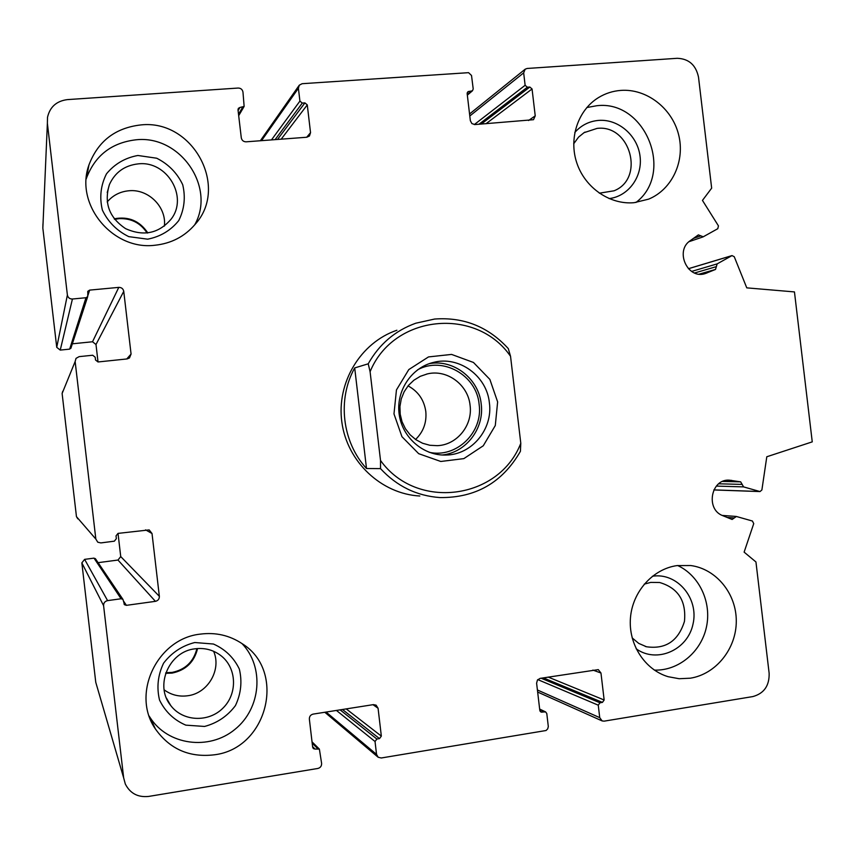 <?xml version="1.0" encoding="UTF-8"?>
<svg xmlns="http://www.w3.org/2000/svg" width="855" height="855" viewBox="0 0 855 855"><rect width="100%" height="100%" fill="white"/><g stroke="black" fill="none" stroke-linecap="round" stroke-linejoin="round"><path stroke-width="1.28" d="M165.87 672.682L172.058 672.425C185.353 669.668 193.636 661.717 196.896 648.592M147.124 233.03C140.498 222.952 131.157 218.164 119.091 218.645L114.645 219.372M238.171 88.044L67.427 99.608C56.558 100.997 49.921 106.896 47.506 117.306L47.378 123.28L67.385 295.018C67.973 297.679 69.661 299.015 72.429 299.015L85.97 297.732L87.702 296.621L87.894 291.245L89.636 290.112L118.781 287.376C121.517 287.387 123.173 288.712 123.751 291.352L131.072 354.055L129.479 357.956L127.128 358.929L98.015 361.964L95.514 359.976L95.194 357.219L92.682 355.242L79.152 356.631L76.02 358.363L75.144 361.537L95.835 539.056L97.78 542.209L100.858 542.914L114.356 541.172L116.344 538.661L116.024 535.903L118.011 533.392L149.176 529.908L152.019 533.509L159.351 596.309C159.393 599.013 158.079 600.691 155.418 601.332L126.401 605.34L124.531 604.731L122.928 599.355L121.079 598.757L107.591 600.616C104.887 601.257 103.551 602.946 103.594 605.671L123.665 777.89L125.311 784.003C130.12 793.419 137.911 797.555 148.685 796.422L317.857 768.463C320.411 767.769 321.662 766.091 321.619 763.43L319.375 749.087L315.046 749.066L313.379 748.606L312.663 747.249L309.36 719.108C309.318 716.447 310.568 714.78 313.122 714.107L373.379 704.627L376.104 705.151L378.07 708.25L381.341 736.112L379.492 738.602L376.873 739.03L375.035 741.509L376.542 754.388L378.188 757.263L381.234 757.99L546.067 730.512L547.713 728.866L548.312 726.59L546.794 713.562L545.618 711.916L540.991 712.065L539.815 710.42L536.609 683.198L537.432 680.046L540.114 678.378L598.286 669.625L600.969 673.024L604.154 699.999L602.433 702.393L599.986 702.789L598.265 705.183L599.729 717.644L602.144 720.925L604.143 721.15L752.827 696.579C764.039 693.48 769.468 685.699 769.137 673.248L755.948 561.959L744.117 552.127L753.736 523.623L752.421 521.026L736.379 516.484L732.115 519.466L722.828 515.693C705.407 509.462 710.836 478.95 729.101 480.147L740.676 481.857L743.583 486.89L760.02 491.572L761.891 489.958L766.796 456.762L812.25 441.864L794.455 291.918L746.768 287.857L734.253 256.714L732.008 255.592L717.163 263.885L715.517 269.443L705.044 273.653C687.484 279.51 674.595 250.836 690.263 240.661L698.375 234.89L703.248 236.792L717.783 228.702L718.457 225.891L702.457 200.401L711.659 188.153L698.514 77.185C695.938 65.044 688.852 58.739 677.235 58.3L527.15 68.464L525.173 69.191L523.666 72.867L525.13 85.286L527.364 87.221L529.833 87.039L532.056 88.973L535.23 115.853L533.499 119.7L474.867 124.574L471.875 123.569L470.346 120.705L467.151 93.569L467.877 91.742L472.484 90.758L473.21 88.931L471.522 75.497L468.572 72.664L302.136 83.704L299.271 85.19L298.406 88.268L299.913 101.093L302.275 103.081L304.914 102.899L307.276 104.887L310.536 132.653L309.446 136.009L306.817 137.238L246.09 141.823C243.461 141.759 241.858 140.423 241.292 137.826L238 109.793L238.353 108.361L239.902 107.484L244.135 106.426L242.97 92.062C242.414 89.465 240.811 88.118 238.171 88.044M42.942 223.989L42.846 228.146L56.74 347.333L60.245 350.09L69.661 349.129L71.051 347.782M72.344 343.806L92.522 341.765L118.781 287.376M98.026 361.954L95.995 344.512L92.522 341.765M62.725 391.291L62.116 393.492L76.458 516.655L77.816 518.846M118.022 533.392L120.726 556.573L159.351 596.309M98.09 562.665L117.979 560.046L120.726 556.573M95.664 559.074L94.018 558.133L84.624 559.362L81.845 562.857L95.76 682.279L123.665 777.89M634.111 202.688L648.571 199.162C672.201 189.521 685.379 160.879 678.571 134.513C671.977 108.093 646.487 88.46 620.837 90.406C612.843 91.004 605.426 93.387 598.575 97.545C577.905 110.092 568.447 138.542 576.901 163.22C585.215 187.94 610.043 204.933 634.111 202.688M154.819 245.257C171.192 243.536 184.605 236.589 195.058 224.427C229.439 186.924 192.728 119.005 140.765 124.937C115.233 127.887 97.962 141.225 88.952 164.93C74.449 204.431 112.721 250.633 154.819 245.257M214.349 754.805C267.615 748.542 286.66 671.09 242.168 643.697C229.578 635.329 215.599 632.144 200.241 634.132C157.373 638.578 130.868 693.833 155.396 728.93C169.76 749.151 189.415 757.776 214.349 754.805M690.338 678.197C716.02 674.157 736.347 648.721 736.283 621.2C736.454 593.669 716.266 568.874 690.68 565.529L677.021 565.593C652.846 568.96 632.518 591.596 630.456 617.876C628.233 644.146 644.681 669.711 668.129 676.7L679.148 678.72L690.338 678.197M419.816 496.007C381.458 493.966 347.205 461.903 341.872 422.306C336.272 382.741 360.532 342.599 396.902 330.244M677.641 565.508C699.443 575.554 711.926 602.508 706.38 627.324C700.993 652.162 678.346 670.961 654.353 670.096M652.376 576.249L652.451 576.238C677.171 572.284 699.112 598.372 692.999 624.15C687.655 650.121 656.736 663.726 636.141 648.774M644.232 584.136L650.719 582.405L659.622 582.501C678.133 587.962 686.415 600.926 684.449 621.403C678.293 641.015 665.65 649.469 646.498 646.765L638.749 643.409L632.166 637.916M241.997 643.58C264.505 666.879 261.16 708.368 234.954 729.368C209.133 750.861 167.612 745.293 149.988 717.366L149.187 716.084M194.769 642.522L213.451 644.029C225.143 649.212 233.768 657.548 239.336 669.048C242.318 681.542 241.025 693.726 235.435 705.599C227.505 716.116 217.223 723.073 204.569 726.451L185.813 725.147C173.982 720.049 165.229 711.702 159.543 700.085C156.508 687.441 157.854 675.14 163.583 663.17C171.673 652.632 182.062 645.749 194.769 642.522M194.897 648.827C204.783 647.566 213.568 649.928 221.263 655.903C236.867 668.225 237.701 693.811 222.941 708.143C208.47 722.774 182.746 721.577 170.711 705.493C154.328 685.742 169.044 651.521 194.897 648.827M164.128 689.825C171.15 694.965 179.037 696.943 187.801 695.746C208.043 693.266 221.734 669.529 213.611 651.275M86.227 178.919L86.473 178.15C95.097 155.45 111.62 142.667 136.052 139.793C180.373 134.855 216.144 187.309 194.651 224.918M137.879 155.482L156.689 158.218C168.446 164.128 177.113 172.956 182.703 184.701C185.695 197.259 184.37 209.229 178.738 220.601C170.744 230.487 160.387 236.675 147.659 239.176L128.774 236.643C116.879 230.807 108.072 221.958 102.376 210.095C99.33 197.377 100.698 185.3 106.48 173.843C114.623 163.957 125.097 157.833 137.879 155.482M138.254 163.871C166.992 160.43 188.592 196.885 171.15 219.104C158.784 233.501 143.597 236.685 125.589 228.638C109.162 217.576 103.776 202.881 109.419 184.552C115.04 172.315 124.648 165.421 138.254 163.871M164.384 226.115C166.725 207.049 148.343 188.666 128.838 190.772C120.042 191.616 112.828 195.346 107.185 201.962M586.829 107.538L596.843 105.721C645.397 99.779 674.819 173.18 635.928 202.496M574.795 132.472C581.176 125.279 589.106 121.26 598.575 120.405C618.186 118.781 637.37 135.314 640 155.888C642.896 176.429 628.607 196.308 609.081 198.606M573.684 143.8L578.579 137.099L584.04 132.675L597.068 128.4C630.445 124.189 645.183 178.62 614.029 190.804L599.312 193.187M147.829 232.945C139.707 220.846 128.496 216.133 114.207 218.805M165.646 673.334L172.133 673.088C185.802 670.235 194.288 662.048 197.569 648.539M520.791 443.275L510.542 356.311C476.395 306.475 393.45 314.362 370.097 371.711L380.518 460.46C416.535 510.948 499.149 499.619 520.791 443.275L520.417 451.322C502.441 482.573 475.604 497.984 439.898 497.567C416.62 495.868 396.827 486.228 380.518 468.626L380.518 460.46M497.631 401.882L495.291 425.534L483.267 445.776L463.848 458.622L440.795 461.476L418.683 453.674L401.946 436.691L393.984 413.906L396.453 389.923L408.797 369.574L428.505 356.92L451.579 354.419L473.456 362.456L489.862 379.396L497.631 401.882M370.097 371.711L368.216 363.813C379.267 344.17 395.128 330.639 415.797 323.211L434.607 319.043C463.752 316.906 488.323 326.76 508.308 348.616L510.542 356.311M380.518 468.626L366.506 468.519C342.118 441.992 337.116 399.317 354.697 367.928L366.506 468.519M368.216 363.813L354.697 367.928M489.391 402.876C493.079 428.986 471.939 454.732 446.182 455.042C423.578 455.993 402.278 437.664 399.178 414.344C395.833 391.056 411.373 367.65 433.378 362.435C458.943 355.53 486.88 375.901 489.391 402.876M429.21 363.664C453.61 359.004 478.789 378.701 481.205 404.009C484.582 428.408 466.007 452.797 442.035 454.999M417.561 369.83C442.666 355.904 476.652 375.153 479.121 404.244C483.31 432.341 456.335 458.537 429.135 452.274M470.079 405.345C472.879 425.277 456.976 445.006 437.322 445.669L429.851 445.273L422.605 443.253L415.915 439.705L410.09 434.778L405.398 428.708L402.042 421.75L400.204 414.226L399.937 406.488L401.273 398.879L404.148 391.761L408.412 385.434L413.895 380.208L420.318 376.307L427.404 373.902C447.026 369.061 468.145 384.729 470.079 405.345M408.049 385.872C418.18 391.376 424.091 399.905 425.801 411.469C426.805 422.509 423.396 431.85 415.573 439.47M42.846 228.146L47.378 123.28M56.74 347.333L67.385 295.018M60.245 350.09L72.429 299.015M69.661 349.129L85.97 297.732M87.969 295.274L89.636 290.112M95.995 344.512L123.751 291.352M126.754 358.961L131.072 354.055M62.116 393.492L75.144 361.537M76.458 516.655L95.835 539.056M145.574 529.865L152.019 533.509M117.979 560.046L155.418 601.332M123.644 601.247L126.401 605.34M94.018 558.133L121.079 598.757M84.624 559.362L107.591 600.616M81.845 562.857L103.594 605.671M312.182 743.155L317.707 748.638M312.588 746.597L315.046 749.066M372.983 704.68L378.07 708.25M346.211 708.902L381.341 736.112M342.46 709.49L379.492 738.602M340.108 709.864L376.873 739.03M336.421 710.441L375.035 741.509M326.086 712.065L376.542 754.388M539.697 709.458L544.56 711.788M540.082 711.242L542.059 712.194M592.868 670.074L600.969 673.024M548.237 677.096L604.154 699.999M543.342 677.865L602.433 702.393M541.13 678.218L599.986 702.789M537.795 679.607L598.265 705.183M537.41 689.985L599.729 717.644M726.953 517.414L734.06 517.938M727.007 480.264L731.463 480.36M722.603 481.451L740.676 481.857M718.724 483.791L742.236 484.4M716.351 486.089L743.583 486.89M713.861 489.894L759.582 491.507M688.414 268.737L731.634 255.741M691.62 271.42L717.163 263.885M694.591 272.98L716.437 266.621M699.198 274.145L715.517 269.443M703.43 274.006L706.903 273.012M693.352 238.427L700.662 235.905M469.801 115.991L523.666 72.867M474.301 124.574L525.13 85.286M478.96 124.264L527.364 87.221M481.205 124.093L529.833 87.039M485.993 123.74L532.056 88.973M528.508 120.534L535.23 115.853M467.193 92.821L468.925 91.335M467.29 94.702L471.447 91.154M261.534 140.658L298.406 88.268M271.473 139.91L299.913 101.093M275.107 139.632L302.275 103.081M277.49 139.451L304.914 102.899M281.188 139.173L307.276 104.887M306.699 137.249L310.536 132.653M238.096 110.605L239.902 107.484M238.524 114.239L242.596 107.292M70.869 348.348L87.702 296.621M87.648 292.047L87.894 291.245M124.039 603.993L124.531 604.731M95.311 558.55L122.928 599.355M312.022 741.841L319.375 749.087M324.815 712.268L377.782 756.932M539.655 709.062L545.618 711.916M537.656 692.048L601.92 720.829M722.219 515.426L736.005 516.42M713.84 489.947L760.02 491.572M688.382 268.705L732.008 255.592M688.97 241.698L702.949 236.931M469.555 113.982L524.981 69.351M467.343 95.14L472.484 90.758M260.358 140.744L298.972 85.618M238.695 115.671L244.135 106.426M668.129 676.7L665.682 675.888M646.498 646.765L645.172 646.38M155.396 728.93L149.988 717.366M170.711 705.493L166.394 698.011M88.952 164.93L86.473 178.15M109.419 184.552L107.228 192.557M598.575 97.545L596.33 98.998M585.044 132.076L583.815 132.824M433.378 362.435L432.224 362.734M446.182 455.042L445.38 455.063M427.404 373.902L426.666 374.073"/></g></svg>
